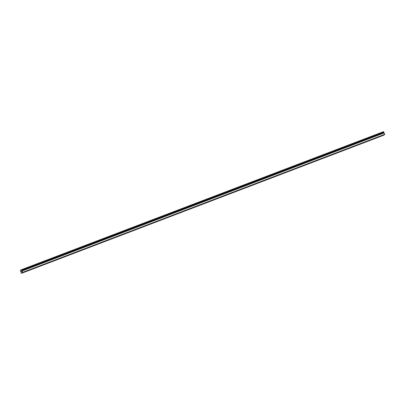 <?xml version="1.0" encoding="UTF-8"?>
<svg xmlns="http://www.w3.org/2000/svg" width="405" height="405" viewBox="0 0 405 405"><rect width="100%" height="100%" fill="white"/><g stroke="black" fill="none" stroke-linecap="round" stroke-linejoin="round"><path stroke-width="0.61" d="M20.761 271.512L21.424 273.35L22.67 272.363L21.516 269.69L20.25 270.464L20.792 271.502M21.733 270.479L383.813 132.435L383.839 132.121L383.575 131.65L21.516 269.69M383.778 132.46L383.894 132.789M378.771 137.011L379.601 136.632L378.771 137.011M370.19 140.282L371.026 139.902L370.19 140.282M361.609 143.552L362.445 143.173L361.609 143.552M353.028 146.823L353.864 146.443L353.028 146.823M344.452 150.093L345.283 149.713L344.452 150.093M335.872 153.363L336.707 152.984L335.872 153.363M327.291 156.634L328.126 156.254L327.291 156.634M318.71 159.909L319.545 159.529L318.71 159.909M310.134 163.18L310.964 162.8L310.134 163.18M301.553 166.45L302.388 166.07L301.553 166.45M292.972 169.72L293.807 169.341L292.972 169.72M284.391 172.991L285.226 172.611L284.391 172.991M275.815 176.261L276.645 175.881L275.815 176.261M267.234 179.536L268.07 179.152L267.234 179.536M258.653 182.807L259.489 182.427L258.653 182.807M250.072 186.077L250.908 185.698L250.072 186.077M241.496 189.348L242.327 188.968L241.496 189.348M232.915 192.618L233.751 192.238L232.915 192.618M224.335 195.888L225.17 195.509L224.335 195.888M215.754 199.159L216.589 198.779L215.754 199.159M207.178 202.434L208.008 202.054L207.178 202.434M198.597 205.705L199.432 205.325L198.597 205.705M190.016 208.975L190.851 208.595L190.016 208.975M181.435 212.245L182.27 211.866L181.435 212.245M172.859 215.516L173.689 215.136L172.859 215.516M164.278 218.786L165.113 218.406L164.278 218.786M155.697 222.056L156.532 221.677L155.697 222.056M147.116 225.332L147.952 224.952L147.116 225.332M138.54 228.602L139.371 228.223L138.54 228.602M129.959 231.873L130.795 231.493L129.959 231.873M121.378 235.143L122.214 234.763L121.378 235.143M112.798 238.413L113.633 238.034L112.798 238.413M104.222 241.684L105.052 241.304L104.222 241.684M95.641 244.959L96.476 244.574L95.641 244.959M87.06 248.23L87.895 247.85L87.06 248.23M78.479 251.5L79.314 251.12L78.479 251.5M69.903 254.77L70.733 254.391L69.903 254.77M61.322 258.041L62.157 257.661L61.322 258.041M52.741 261.311L53.576 260.931L52.741 261.311M44.16 264.581L44.995 264.202L44.16 264.581M35.584 267.857L36.415 267.477L35.584 267.857M27.003 271.127L27.839 270.748L27.003 271.127M21.541 271.785L21.217 271.32L21.45 271.887M21.465 271.173L21.627 271.735L21.44 271.264M21.45 271.228L21.587 271.497M21.424 273.35L383.484 135.31L384.75 134.536L384.001 132.749L21.941 270.793L384.001 132.749M22.69 272.58L384.75 134.536M22.67 272.363L384.735 134.323M21.657 269.867L383.722 131.827M22.113 270.986L384.173 132.941M22.083 270.94L384.142 132.896M21.966 270.813L384.031 132.769M21.799 270.449L383.864 132.405M21.804 270.408L383.864 132.369M21.789 270.221L383.854 132.177M21.779 270.165L383.839 132.121"/></g></svg>
